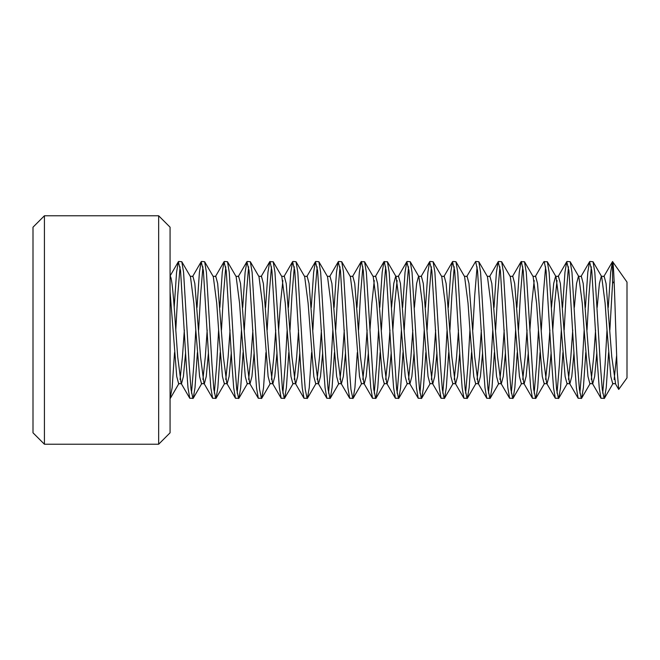 <?xml version="1.0" encoding="UTF-8"?>
<svg xmlns="http://www.w3.org/2000/svg" width="660" height="660" viewBox="0 0 660 660"><rect width="100%" height="100%" fill="white"/><g stroke="black" fill="none" stroke-linecap="round" stroke-linejoin="round"><path stroke-width="0.99" d="M44.426 215.77L44.426 444.23L158.656 444.23L158.656 215.77L44.426 215.77L33 227.188L33 432.811L44.426 444.23M158.656 215.77L170.074 227.188L170.074 432.811L158.656 444.23M197.381 352.58L195.005 387.717L193.215 398.277L189.775 398.277L181.12 383.361L177.688 356.854L175.791 330C173.885 301.108 171.98 275.764 170.074 276.301M181.319 383.699L178.645 383.699L176.74 376.505L170.074 291.687M174.537 352.58L172.153 387.717L170.074 398.541M614.146 281.416L612.546 283.445L612.546 261.558C613.561 260.007 614.666 293.304 615.772 330L617.191 370.945L618.717 389.425L627 377.899L627 282.101L612.546 261.558L610.64 272.283L608.264 307.42M615.574 383.699L611.77 356.854L606.062 283.495L604.156 276.301L601.483 276.301M596.838 352.58L594.635 376.505L592.73 383.699L592.35 383.361L588.926 356.854L583.209 283.495L581.312 276.301L578.639 276.301M573.994 352.58L571.791 376.505L569.885 383.699L569.506 383.361L566.074 356.854L560.365 283.495L558.459 276.301L555.794 276.301M557.032 280.5L554.656 303.146L552.75 330L549.12 272.283L547.33 261.723L543.889 261.723L535.235 276.639M551.149 352.58L548.938 376.505L547.041 383.699L546.661 383.361L543.23 356.854L537.52 283.495L535.615 276.301L532.942 276.301M534.188 280.5L531.812 303.146L529.906 330L526.267 272.283L524.486 261.723L521.045 261.723L519.255 272.283L516.879 307.42M528.305 352.58L526.094 376.505L524.188 383.699M540.07 352.58L537.694 387.717L535.912 398.277L532.463 398.277L523.809 383.361L520.385 356.854L514.676 283.495L512.77 276.301L510.097 276.301M505.453 352.58L503.25 376.505L501.344 383.699L500.965 383.361L497.541 356.854L491.824 283.495L489.926 276.301L487.253 276.301M482.608 352.58L480.406 376.505L478.5 383.699L478.12 383.361L474.688 356.854L468.98 283.495L467.074 276.301L464.409 276.301M459.764 352.58L457.561 376.505L455.656 383.699L455.276 383.361L451.844 356.854L446.135 283.495L444.23 276.301L441.556 276.301M436.92 352.58L434.709 376.505L432.811 383.699M448.685 352.58L446.308 387.717L444.526 398.277L441.078 398.277L432.424 383.361L429 356.854L423.291 283.495L421.385 276.301L418.712 276.301M414.076 352.58L411.865 376.505L409.959 383.699L409.579 383.361L406.156 356.854L400.438 283.495L398.541 276.301L395.868 276.301M397.114 280.5L394.729 303.146L392.824 330L389.194 272.283L387.412 261.723L383.963 261.723L382.181 272.283L379.805 307.42M391.223 352.58L389.02 376.505L387.115 383.699M402.996 352.58L400.62 387.717L398.83 398.277L395.389 398.277L386.735 383.361L383.311 356.854L377.594 283.495L375.688 276.301L373.024 276.301M374.261 280.5L371.885 303.146L369.979 330L366.349 272.283L364.559 261.723L361.119 261.723L359.337 272.283L356.953 307.42M368.379 352.58L366.176 376.505L364.27 383.699M380.152 352.58L377.767 387.717L375.986 398.277L372.545 398.277L363.891 383.361L360.459 356.854L354.75 283.495L352.844 276.301L350.179 276.301M345.535 352.58L343.324 376.505L341.426 383.699M357.299 352.58L354.923 387.717L353.141 398.277L349.693 398.277L341.038 383.361L337.615 356.854L331.906 283.495L330 276.301L327.327 276.301M322.69 352.58L320.479 376.505L318.574 383.699M334.455 352.58L332.079 387.717L330.297 398.277L326.849 398.277L318.194 383.361L314.771 356.854L309.061 283.495L307.156 276.301L304.483 276.301M299.838 352.58L297.635 376.505L295.729 383.699M311.611 352.58L309.235 387.717L307.445 398.277L304.004 398.277L295.35 383.361L291.926 356.854L286.209 283.495L284.311 276.301L281.638 276.301M282.876 280.5L280.5 303.146L278.594 330L274.964 272.283L273.182 261.723L269.734 261.723L267.952 272.283L265.576 307.42M276.994 352.58L274.791 376.505L272.885 383.699M288.766 352.58L286.39 387.717L284.6 398.277L281.16 398.277L272.506 383.361L269.074 356.854L263.365 283.495L261.459 276.301L258.794 276.301M254.149 352.58L251.938 376.505L250.041 383.699M265.922 352.58L263.538 387.717L261.756 398.277L258.316 398.277L249.661 383.361L246.229 356.854L240.52 283.495L238.615 276.301L235.942 276.301M231.305 352.58L229.094 376.505L227.188 383.699M243.07 352.58L240.694 387.717L238.912 398.277L235.463 398.277L226.809 383.361L223.385 356.854L217.676 283.495L215.77 276.301L213.097 276.301M208.453 352.58L206.25 376.505L204.344 383.699M220.225 352.58L217.849 387.717L216.059 398.277L212.619 398.277L203.965 383.361L200.541 356.854L194.824 283.495L192.926 276.301L190.253 276.301M185.608 352.58L183.406 376.505L181.5 383.699M189.775 398.277L187.984 387.717L186.26 364.27L180.551 270.641L178.349 261.723L176.566 272.283L174.19 307.42M204.163 383.699L201.49 383.699L199.584 376.505L195.781 330L193.875 364.27L191.499 393.17M212.619 398.277L210.837 387.717L209.105 364.27L203.395 270.641L201.193 261.723L199.411 272.283L197.035 307.42M227.007 383.699L224.334 383.699L222.436 376.505L218.625 330L216.719 364.27L214.343 393.17M235.463 398.277L233.681 387.717L231.949 364.27L226.24 270.641L224.045 261.723L222.255 272.283L219.879 307.42M249.851 383.699L247.186 383.699L245.281 376.505L241.469 330L239.563 364.27L237.188 393.17M258.316 398.277L256.525 387.717L254.801 364.27L249.084 270.641L246.889 261.723L245.108 272.283L242.723 307.42M281.16 398.277L279.37 387.717L277.646 364.27L271.936 270.641L270.031 261.459M295.548 383.699L292.875 383.699L290.969 376.505L287.166 330L285.26 364.27L282.876 393.17M304.004 398.277L302.222 387.717L300.49 364.27L294.781 270.641L292.578 261.723L290.796 272.283L288.42 307.42M326.849 398.277L325.066 387.717L323.334 364.27L317.625 270.641L315.43 261.723L313.64 272.283L311.264 307.42M341.236 383.699L338.563 383.699L336.666 376.505L332.854 330L330.949 364.27L328.573 393.17M349.693 398.277L347.911 387.717L346.186 364.27L340.469 270.641L338.275 261.723L336.484 272.283L334.108 307.42M372.545 398.277L370.755 387.717L369.031 364.27L363.313 270.641L361.416 261.459M386.933 383.699L384.26 383.699L382.354 376.505L378.551 330L376.645 364.27L374.261 393.17M395.389 398.277L393.608 387.717L391.875 364.27L386.166 270.641L384.26 261.459M409.777 383.699L407.104 383.699L405.199 376.505L401.395 330L399.49 364.27L397.114 393.17M425.84 352.58L423.464 387.717L421.682 398.277L418.234 398.277L416.452 387.717L414.719 364.27L409.01 270.641L406.816 261.723L405.025 272.283L402.649 307.42M432.622 383.699L429.949 383.699L428.051 376.505L424.24 330L422.334 364.27L419.958 393.17M441.078 398.277L439.296 387.717L437.563 364.27L431.855 270.641L429.66 261.723L427.87 272.283L425.494 307.42M455.656 383.699L452.801 383.699L450.895 376.505L447.084 330L445.186 364.27L442.802 393.17M471.537 352.58L469.153 387.717L467.371 398.277L463.93 398.277L462.14 387.717L460.416 364.27L454.699 270.641L452.504 261.723L450.722 272.283L448.338 307.42M478.5 383.699L475.645 383.699L473.74 376.505L469.936 330L468.031 364.27L465.646 393.17M494.381 352.58L492.005 387.717L490.215 398.277L486.775 398.277L484.984 387.717L483.26 364.27L477.551 270.641L475.645 261.459L466.694 276.639M501.344 383.699L498.49 383.699L496.584 376.505L492.781 330L490.875 364.27L488.499 393.17M517.226 352.58L514.849 387.717L513.059 398.277L509.619 398.277L507.837 387.717L506.105 364.27L500.395 270.641L498.193 261.723L496.411 272.283L494.035 307.42M524.007 383.699L521.334 383.699L519.437 376.505L515.625 330L513.719 364.27L511.343 393.17M532.463 398.277L530.681 387.717L528.949 364.27L523.24 270.641L521.334 261.459M547.041 383.699L544.187 383.699L542.281 376.505L538.469 330L536.563 364.27L534.188 393.17M562.922 352.58L560.538 387.717L558.756 398.277L555.316 398.277L553.525 387.717L551.801 364.27L546.084 270.641L544.187 261.459M569.885 383.699L567.031 383.699L565.125 376.505L561.313 330L559.416 364.27L557.032 393.17M585.766 352.58L583.39 387.717L581.6 398.277L578.16 398.277L576.37 387.717L574.645 364.27L568.937 270.641L566.734 261.723L564.952 272.283L562.576 307.42M592.73 383.699L589.875 383.699L587.969 376.505L584.166 330L582.26 364.27L579.876 393.17M608.611 352.58L606.235 387.717L604.444 398.277L601.004 398.277L599.222 387.717L597.49 364.27L591.781 270.641L589.578 261.723L587.796 272.283L585.42 307.42M615.392 383.699L612.719 383.699L610.813 376.505L607.01 330L605.105 364.27L602.729 393.17M612.546 283.445L609.865 330M604.156 398.541L602.25 389.359L600.344 364.27L594.808 272.283L593.027 261.723L589.875 261.459M591.302 266.83L588.926 295.729L587.02 330M581.312 398.541L579.406 389.359L577.5 364.27L571.964 272.283L570.182 261.723L567.031 261.459M568.458 266.83L566.074 295.729L564.176 330M558.459 398.541L556.562 389.359L552.75 330M545.614 266.83L543.23 295.729L541.324 330M535.615 398.541L533.709 389.359L529.906 330M522.761 266.83L520.385 295.729L518.48 330M512.77 398.541L510.865 389.359L508.959 364.27L503.423 272.283L501.641 261.723L498.49 261.459M499.917 266.83L497.541 295.729L495.635 330M489.926 398.541L488.02 389.359L486.115 364.27L480.579 272.283L478.797 261.723L475.645 261.459M477.073 266.83L474.688 295.729L472.791 330M467.074 398.541L465.176 389.359L463.27 364.27L457.735 272.283L455.944 261.723L452.801 261.459M454.228 266.83L451.844 295.729L449.938 330M444.23 398.541L442.324 389.359L440.426 364.27L434.89 272.283L433.1 261.723L429.949 261.459M431.376 266.83L429 295.729L427.094 330M421.385 398.541L419.479 389.359L417.574 364.27L412.038 272.283L410.256 261.723L407.104 261.459M408.532 266.83L406.156 295.729L404.25 330M398.541 398.541L396.635 389.359L392.824 330M385.688 266.83L383.311 295.729L381.406 330M375.688 398.541L373.791 389.359L369.979 330M362.843 266.83L360.459 295.729L358.561 330M352.844 398.541L350.938 389.359L349.041 364.27L343.505 272.283L341.715 261.723L338.563 261.459M339.999 266.83L337.615 295.729L335.709 330M330 398.541L328.094 389.359L326.188 364.27L320.653 272.283L318.871 261.723L315.719 261.459M317.147 266.83L314.771 295.729L312.865 330M307.156 398.541L305.25 389.359L303.344 364.27L297.808 272.283L296.026 261.723L292.875 261.459M294.302 266.83L291.926 295.729L290.021 330M284.311 398.541L282.406 389.359L278.594 330M271.458 266.83L269.074 295.729L267.176 330M261.459 398.541L259.561 389.359L257.656 364.27L252.12 272.283L250.33 261.723L247.186 261.459M248.614 266.83L246.229 295.729L244.324 330M238.615 398.541L236.709 389.359L234.811 364.27L229.267 272.283L227.486 261.723L224.334 261.459M225.761 266.83L223.385 295.729L221.479 330M215.77 398.541L213.865 389.359L211.959 364.27L206.423 272.283L204.641 261.723L201.49 261.459M202.917 266.83L200.541 295.729L198.635 330M192.926 398.541L191.02 389.359L189.115 364.27L183.579 272.283L181.797 261.723L178.645 261.459M180.073 266.83L177.688 295.729L175.791 330M184.355 330L182.449 356.854L180.073 379.5M195.781 330L193.875 303.146L190.451 276.639L181.797 261.723M207.199 330L205.301 356.854L202.917 379.5M218.625 330L216.719 303.146L213.296 276.639L204.641 261.723M230.051 330L228.145 356.854L225.761 379.5M241.469 330L239.563 303.146L236.14 276.639L227.486 261.723M252.895 330L250.99 356.854L248.614 379.5M272.695 383.699L270.031 383.699L268.125 376.505L262.416 303.146L258.984 276.639L250.33 261.723M275.74 330L273.834 356.854L271.458 379.5M287.166 330L285.26 303.146L281.837 276.639L273.182 261.723M298.584 330L296.686 356.854L294.302 379.5M318.392 383.699L315.719 383.699L313.813 376.505L308.104 303.146L304.681 276.639L296.026 261.723M321.436 330L319.531 356.854L317.147 379.5M332.854 330L330.949 303.146L327.525 276.639L318.871 261.723M344.281 330L342.375 356.854L339.999 379.5M364.081 383.699L361.416 383.699L359.51 376.505L353.801 303.146L350.369 276.639L341.715 261.723M367.125 330L365.219 356.854L362.843 379.5M378.551 330L376.645 303.146L373.213 276.639L364.559 261.723M389.969 330L388.063 356.854L385.688 379.5M401.395 330L399.49 303.146L396.066 276.639L387.412 261.723M395.686 276.301L393.781 283.495L391.57 307.42M412.813 330L410.916 356.854L408.532 379.5M424.24 330L422.334 303.146L418.91 276.639L410.256 261.723M418.531 276.301L416.625 283.495L414.422 307.42M435.666 330L433.76 356.854L431.376 379.5M447.084 330L445.186 303.146L441.755 276.639L433.1 261.723M458.51 330L456.605 356.854L454.228 379.5M469.936 330L468.031 303.146L464.599 276.639L455.944 261.723M481.355 330L479.449 356.854L477.073 379.5M492.781 330L490.875 303.146L487.451 276.639L478.797 261.723M504.199 330L502.301 356.854L499.917 379.5M515.625 330L513.719 303.146L510.295 276.639L501.641 261.723M527.051 330L525.145 356.854L522.761 379.5M538.469 330L536.563 303.146L533.14 276.639L524.486 261.723M549.895 330L547.99 356.854L545.614 379.5M561.313 330L559.416 303.146L555.984 276.639L547.33 261.723M555.605 276.301L553.699 283.495L551.496 307.42M572.74 330L570.834 356.854L568.458 379.5M584.166 330L582.26 303.146L578.837 276.639L570.182 261.723M578.449 276.301L576.551 283.495L574.34 307.42M595.584 330L593.687 356.854L591.302 379.5M607.01 330L605.105 303.146L601.681 276.639L593.027 261.723M601.301 276.301L599.395 283.495L597.184 307.42M616.621 355.542L614.146 379.5M618.717 389.425L615.194 383.361M603.776 276.639L612.43 261.723M592.35 383.361L601.004 398.277M580.924 276.639L589.578 261.723M569.506 383.361L578.16 398.277M558.08 276.639L566.734 261.723M546.661 383.361L555.316 398.277M512.391 276.639L521.045 261.723M500.965 383.361L509.619 398.277M489.538 276.639L498.193 261.723M478.12 383.361L486.775 398.277M455.276 383.361L463.93 398.277M443.85 276.639L452.504 261.723M421.006 276.639L429.66 261.723M409.579 383.361L418.234 398.277M398.161 276.639L406.816 261.723M375.309 276.639L383.963 261.723M352.465 276.639L361.119 261.723M329.62 276.639L338.275 261.723M306.776 276.639L315.43 261.723M283.924 276.639L292.578 261.723M261.079 276.639L269.734 261.723M238.235 276.639L246.889 261.723M215.391 276.639L224.045 261.723M192.538 276.639L201.193 261.723M170.082 275.979L178.349 261.723M604.444 398.277L613.099 383.361M581.6 398.277L590.255 383.361M558.756 398.277L567.41 383.361M535.912 398.277L544.566 383.361M513.059 398.277L521.713 383.361M490.215 398.277L498.869 383.361M467.371 398.277L476.025 383.361M444.526 398.277L453.181 383.361M421.682 398.277L430.337 383.361M398.83 398.277L407.484 383.361M375.986 398.277L384.64 383.361M353.141 398.277L361.796 383.361M330.297 398.277L338.951 383.361M307.445 398.277L316.099 383.361M284.6 398.277L293.254 383.361M261.756 398.277L270.41 383.361M238.912 398.277L247.566 383.361M216.059 398.277L224.713 383.361M193.215 398.277L201.869 383.361M170.371 398.277L179.025 383.361"/></g></svg>
